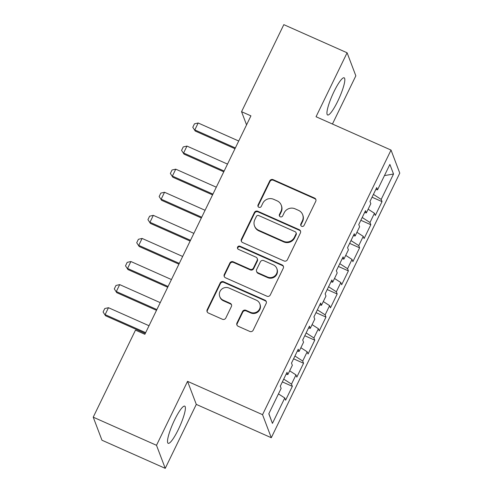 <?xml version="1.0" encoding="UTF-8"?>
<svg xmlns="http://www.w3.org/2000/svg" width="493" height="493" viewBox="0 0 493 493"><rect width="100%" height="100%" fill="white"/><g stroke="black" fill="none" stroke-linecap="round" stroke-linejoin="round"><path stroke-width="0.74" d="M301.673 226.293A1.793 1.732 -20.8 0 0 304.058 225.424L315.748 201.341A2.557 2.477 -20.8 0 0 314.546 198.057L273.14 179.649A2.557 2.477 -20.8 0 0 269.745 180.894L258.049 204.971A1.793 1.732 -20.8 0 0 258.887 207.276A1.793 1.732 -20.8 0 0 261.272 206.401L262.781 203.289A8.196 7.919 -20.8 0 1 273.664 199.308L277.115 200.842A8.196 7.919 -20.8 0 1 280.955 211.368L279.445 214.48A1.793 1.732 -20.8 0 0 280.283 216.784A1.793 1.732 -20.8 0 0 282.662 215.916L284.178 212.797A8.196 7.919 -20.8 0 1 295.06 208.816L298.511 210.351A8.196 7.919 -20.8 0 1 302.351 220.876L300.835 223.995A1.793 1.732 -20.8 0 0 301.673 226.293M178.3 429.588A20.349 3.722 114 0 0 184.721 406.14A20.349 3.722 114 0 0 174.614 419.87A20.349 3.722 114 0 0 168.187 443.324A20.349 3.722 114 0 0 178.3 429.588M337.723 101.262A20.349 3.722 114 0 0 344.151 77.808A20.349 3.722 114 0 0 334.038 91.538A20.349 3.722 114 0 0 327.617 114.992A20.349 3.722 114 0 0 337.723 101.262M236.967 322.977A2.557 2.477 -20.8 0 0 238.168 326.267L249.785 331.432A2.557 2.477 -20.8 0 0 253.186 330.187L266.171 303.441A2.557 2.477 -20.8 0 0 264.969 300.157L223.563 281.749A2.557 2.477 -20.8 0 0 220.168 282.994L207.177 309.733A2.557 2.477 -20.8 0 0 208.379 313.024L222.411 319.261A2.557 2.477 -20.8 0 0 225.812 318.016L231.371 306.572A2.557 2.477 -20.8 0 0 230.169 303.281L223.212 300.188A6.847 6.625 -20.8 0 1 221.567 289.311A6.847 6.625 -20.8 0 1 229.097 288.066L256.36 300.182A6.847 6.625 -20.8 0 1 258.005 311.065A6.847 6.625 -20.8 0 1 250.469 312.309L245.927 310.288A2.557 2.477 -20.8 0 0 242.525 311.533L236.967 322.977L237.207 323.599A2.557 2.477 -20.8 0 0 237.016 325.214M156.503 445.296L165.241 468.35L196.3 404.396L187.556 381.342L156.503 445.296L93.226 417.17L135.495 330.119L144.868 334.291L250.931 115.861L241.558 111.695L246.555 124.877M187.556 381.342L262.547 414.675L391.035 150.075L399.774 173.129L271.292 437.729L262.547 414.675M332.436 124.026L355.841 75.83L347.097 52.782L316.044 116.736L391.035 150.075M347.097 52.782L283.82 24.65L241.558 111.695M284.011 260.945A2.557 2.477 -20.8 0 0 287.413 259.7L300.397 232.961A2.557 2.477 -20.8 0 0 299.196 229.67L257.79 211.263A2.557 2.477 -20.8 0 0 254.388 212.508L241.404 239.253A2.557 2.477 -20.8 0 0 242.605 242.538L284.011 260.945M283.284 268.204L270.3 294.943A2.557 2.477 -20.8 0 1 266.898 296.188L225.492 277.781A2.557 2.477 -20.8 0 1 224.29 274.49L229.849 263.046A2.557 2.477 -20.8 0 1 233.251 261.801L250.043 269.27A2.557 2.477 -20.8 0 0 253.445 268.026L257.13 260.433A2.557 2.477 -20.8 0 0 255.929 257.143L238.446 249.372A1.793 1.732 -20.8 0 1 238.02 246.525A1.793 1.732 -20.8 0 1 239.986 246.198L282.082 264.914A2.557 2.477 -20.8 0 1 283.284 268.204M372.055 197.194L382.026 201.631L381.188 199.418L393.525 174.017L389.883 164.422L377.552 189.823L376.714 187.611L369.984 201.464L370.822 203.677L366.342 212.908L365.504 210.696L358.775 224.549L359.613 226.762L355.126 235.999L354.288 233.787L347.565 247.64L348.403 249.852L343.917 259.09L343.079 256.878L336.349 270.731L337.187 272.943L332.707 282.181L331.869 279.969L325.14 293.822L325.978 296.034L321.491 305.266L320.653 303.053L313.93 316.907L314.768 319.119L310.282 328.356L309.444 326.144L302.714 339.997L303.552 342.21L299.072 351.447L298.234 349.235L291.505 363.088L292.343 365.301L287.857 374.532L287.018 372.326L280.295 386.179L281.133 388.392L268.802 413.787L272.438 423.382L268.864 413.652M382.026 201.631L375.302 215.484L374.464 213.272L369.978 222.503L362.207 217.487M360.845 220.285L370.816 224.716L369.978 222.503M370.816 224.716L364.093 238.569L363.249 236.357L358.768 245.594L350.991 240.578M349.636 243.376L359.607 247.806L358.768 245.594M359.607 247.806L352.877 261.66L352.039 259.447L347.553 268.685L339.782 263.669M338.426 266.46L348.391 270.897L347.553 268.685M348.391 270.897L341.667 284.751L340.829 282.538L336.343 291.776L328.572 286.753M327.21 289.551L337.181 293.982L336.343 291.776M337.181 293.982L330.458 307.842L329.614 305.629L325.133 314.861L317.356 309.844M316.001 312.642L325.972 317.073L325.133 314.861M325.972 317.073L319.242 330.926L318.404 328.714L313.918 337.951L306.147 332.935M304.791 335.733L314.762 340.164L313.918 337.951M314.762 340.164L308.033 354.017L307.194 351.805L302.708 361.042L294.937 356.026M293.575 358.818L303.546 363.255L302.708 361.042M303.546 363.255L296.823 377.108L295.985 374.896L291.499 384.133L283.721 379.111M282.366 381.909L292.337 386.339L291.499 384.133M292.337 386.339L285.607 400.193L284.769 397.987L272.438 423.382M287.857 374.532L286.113 374.187M284.769 397.987L278.453 393.907M299.072 351.447L297.328 351.096M295.985 374.896L289.662 370.816M310.282 328.356L308.538 328.011M307.194 351.805L300.878 347.725M321.491 305.266L319.747 304.921M318.404 328.714L312.087 324.64M332.707 282.181L330.963 281.83M329.614 305.629L323.297 301.55M343.917 259.09L342.173 258.745M340.829 282.538L334.513 278.459M355.126 235.999L353.382 235.654M352.039 259.447L345.722 255.374M366.342 212.908L364.598 212.563M363.249 236.357L356.932 232.283M377.552 189.823L375.808 189.472M374.464 213.272L368.148 209.192M93.226 417.17L101.965 440.218L165.241 468.35M196.3 404.396L271.292 437.729M393.525 174.017L384.46 175.594M381.188 199.418L373.417 194.396M300.921 225.64A1.793 1.732 -20.8 0 1 301.069 224.617L302.585 221.499A8.196 7.919 -20.8 0 0 302.887 215.324L302.647 214.701M281.256 205.187L281.491 205.809A8.196 7.919 -20.8 0 1 281.195 211.99L279.679 215.102A1.793 1.732 -20.8 0 0 279.525 216.131M315.939 199.733A2.557 2.477 -20.8 0 0 314.787 198.679L273.381 180.272A2.557 2.477 -20.8 0 0 269.979 181.516L258.289 205.593A1.793 1.732 -20.8 0 0 258.135 206.622M300.588 231.346A2.557 2.477 -20.8 0 0 299.436 230.293L258.03 211.885A2.557 2.477 -20.8 0 0 254.628 213.13L241.644 239.875A2.557 2.477 -20.8 0 0 241.453 241.484M295.966 234.021A1.793 1.732 -20.8 0 0 295.128 231.716L258.782 215.564A1.793 1.732 -20.8 0 0 256.403 216.433L254.807 219.718A8.196 7.919 -20.8 0 0 258.646 230.243L283.487 241.287A8.196 7.919 -20.8 0 0 294.37 237.306L295.966 234.021L296.201 234.643A1.793 1.732 -20.8 0 0 296.268 233.294L296.034 232.671M254.505 225.893L254.739 226.521A8.196 7.919 -20.8 0 0 258.88 230.866L258.646 230.243M296.201 234.643L294.604 237.928A8.196 7.919 -20.8 0 1 283.721 241.909L258.88 230.866M257.223 258.505L257.463 259.127A2.557 2.477 -20.8 0 1 257.364 261.056L253.679 268.648A2.557 2.477 -20.8 0 1 250.278 269.893L233.485 262.424A2.557 2.477 -20.8 0 0 230.083 263.669L224.531 275.112A2.557 2.477 -20.8 0 0 224.34 276.727M283.475 266.59A2.557 2.477 -20.8 0 0 282.323 265.536L240.227 246.82A1.793 1.732 -20.8 0 0 237.694 248.719M267.465 277.017A6.847 6.625 -20.8 0 0 276.813 268.525A6.847 6.625 -20.8 0 0 273.356 264.889L263.749 260.618A2.557 2.477 -20.8 0 0 260.353 261.863L256.662 269.455A2.557 2.477 -20.8 0 0 257.864 272.746L267.465 277.017L267.705 277.639A6.847 6.625 -20.8 0 0 277.054 269.147L276.813 268.525M256.57 271.384L256.804 272.013A2.557 2.477 -20.8 0 0 258.098 273.368L257.864 272.746M267.705 277.639L258.098 273.368M259.817 303.817L260.051 304.44A6.847 6.625 -20.8 0 1 250.703 312.932L246.161 310.91A2.557 2.477 -20.8 0 0 242.759 312.155L237.207 323.599M219.749 296.558L219.989 297.18A6.847 6.625 -20.8 0 0 223.446 300.81L223.212 300.188M231.562 304.964A2.557 2.477 -20.8 0 0 230.404 303.904L223.446 300.81M266.362 301.833A2.557 2.477 -20.8 0 0 265.209 300.779L223.804 282.372A2.557 2.477 -20.8 0 0 220.402 283.617L207.417 310.356A2.557 2.477 -20.8 0 0 207.226 311.97M238.717 141.016L198.174 122.991L194.809 129.918L235.352 147.943M195.234 131.039L192.781 127.299L195.234 131.039L234.982 148.707M192.781 127.299L194.464 123.835L198.174 122.991M227.507 164.101L186.958 146.082L183.599 153.009L224.142 171.034M184.025 154.13L181.566 150.39L184.025 154.13L223.767 171.798M181.566 150.39L183.248 146.926L186.958 146.082M216.291 187.192L175.748 169.167L172.384 176.093L212.927 194.119M172.809 177.215L170.356 173.474L172.809 177.215L212.557 194.889M170.356 173.474L172.039 170.011L175.748 169.167M205.082 210.283L164.539 192.258L161.174 199.184L201.717 217.21M161.599 200.306L159.147 196.565L161.599 200.306L201.347 217.974M159.147 196.565L160.829 193.102L164.539 192.258M193.872 233.374L153.323 215.349L149.964 222.275L190.508 240.301M150.39 223.397L147.931 219.656L150.39 223.397L190.132 241.065M147.931 219.656L149.613 216.193L153.323 215.349M182.656 256.459L142.113 238.439L138.749 245.366L179.298 263.385M139.174 246.488L136.721 242.747L139.174 246.488L178.922 264.156M136.721 242.747L138.404 239.284L142.113 238.439M171.447 279.549L130.904 261.524L127.539 268.451L168.082 286.476M127.964 269.572L125.512 265.832L127.964 269.572L167.712 287.246M125.512 265.832L127.194 262.368L130.904 261.524M160.237 302.64L119.688 284.615L116.33 291.542L156.873 309.567M116.755 292.663L114.296 288.923L116.755 292.663L156.497 310.331M114.296 288.923L115.978 285.459L119.688 284.615M149.022 325.731L108.478 307.706L105.114 314.633L145.663 332.658M105.539 315.754L103.086 312.014L105.539 315.754L145.287 333.422M103.086 312.014L104.769 308.55L108.478 307.706M302.585 221.499L302.351 220.876M279.679 215.102L279.445 214.48M281.195 211.99L280.955 211.368M258.289 205.593L258.049 204.971M269.979 181.516L269.745 180.894M273.381 180.272L273.14 179.649M314.787 198.679L314.546 198.057M301.069 224.617L300.835 223.995M241.644 239.875L241.404 239.253M254.628 213.13L254.388 212.508M258.03 211.885L257.79 211.263M299.436 230.293L299.196 229.67M283.721 241.909L283.487 241.287M294.604 237.928L294.37 237.306M224.531 275.112L224.29 274.49M230.083 263.669L229.849 263.046M233.485 262.424L233.251 261.801M250.278 269.893L250.043 269.27M253.679 268.648L253.445 268.026M257.364 261.056L257.13 260.433M240.227 246.82L239.986 246.198M282.323 265.536L282.082 264.914M242.759 312.155L242.525 311.533M246.161 310.91L245.927 310.288M250.703 312.932L250.469 312.309M230.404 303.904L230.169 303.281M207.417 310.356L207.177 309.733M220.402 283.617L220.168 282.994M223.804 282.372L223.563 281.749M265.209 300.779L264.969 300.157"/></g></svg>
